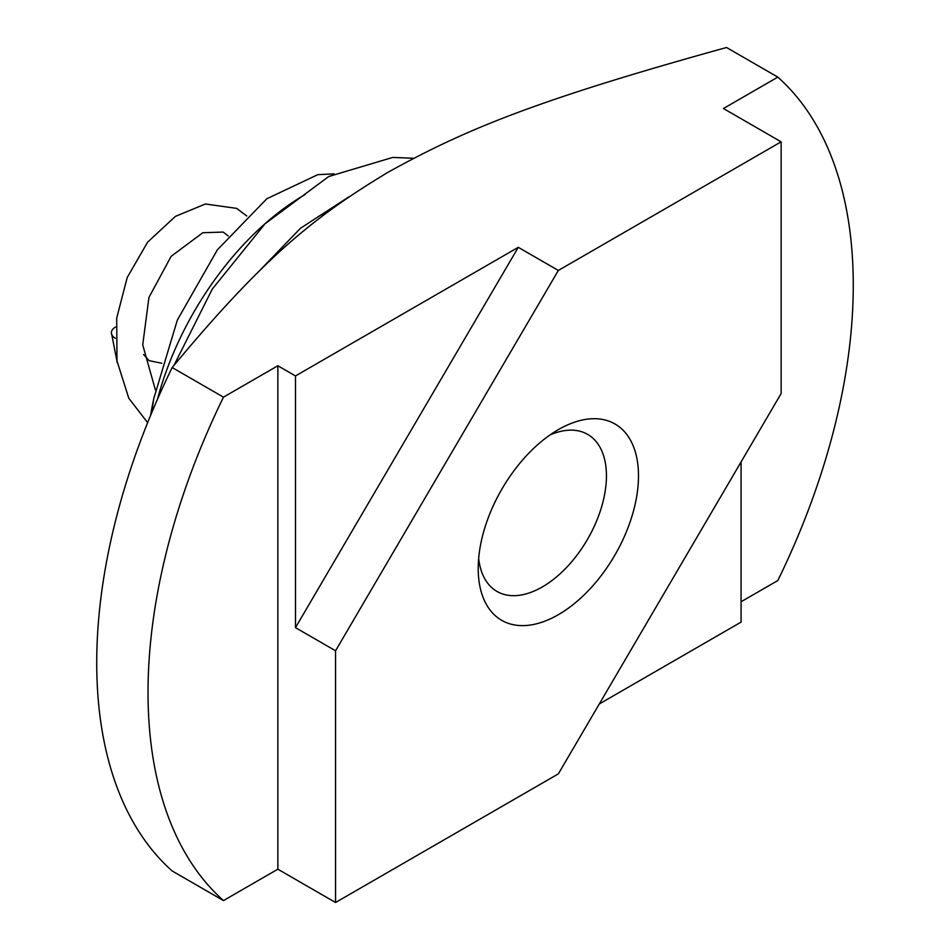 <?xml version="1.0" encoding="UTF-8"?>
<svg xmlns="http://www.w3.org/2000/svg" width="950" height="950" viewBox="0 0 950 950"><rect width="100%" height="100%" fill="white"/><g stroke="black" fill="none" stroke-linecap="round" stroke-linejoin="round"><path stroke-width="1.43" d="M549.884 435.029A90.666 52.345 -60 0 1 587.658 434.387A90.666 52.345 -60 0 1 587.658 539.077A90.666 52.345 -60 0 1 496.981 591.434A90.666 52.345 -60 0 1 478.657 558.398M478.206 568.433A113.335 65.431 120 0 0 558.351 614.697A113.335 65.431 120 0 0 638.495 475.891A113.335 65.431 120 0 0 558.351 429.626A113.335 65.431 120 0 0 478.206 568.433M335.552 650.786L558.351 270.453L781.137 141.823L781.137 393.537L558.351 773.87L335.552 902.5L335.552 650.786L295.486 627.653L295.486 375.951L518.273 247.321L558.351 270.453M150.658 415.281A199.476 115.164 -60 0 1 153.591 399.617M305.093 194.572A222.146 128.25 120 0 0 157.427 399.38M741.071 601.754L777.824 580.533A498.691 287.921 120 0 0 777.824 77.116L726.524 47.5C531.513 101.46 463.303 130.72 388.158 172.188C316.314 215.579 265.632 254.956 172.176 367.555A498.691 287.921 120 0 0 172.176 870.972L223.476 900.588L277.851 869.191L277.851 365.762L223.476 397.159L172.176 367.555M277.851 365.762L295.486 375.951M781.137 141.823L723.437 108.514L777.824 77.116M599.308 703.962L741.071 622.107L741.071 461.938M335.552 902.5L277.851 869.191M223.476 397.159A498.691 287.921 120 0 0 223.476 900.588M295.486 627.653L518.273 247.321M115.389 338.283A13.597 7.849 180 0 1 115.164 338.152A13.597 7.849 180 0 1 111.388 332.666A13.597 7.849 180 0 1 115.817 326.919M329.721 210.532A204.013 117.788 120 0 0 317.918 216.778M111.376 332.666L117.289 362.841M143.533 354.504L149.126 360.644L161.856 363.28M228.237 235.992L223.203 232.073L202.813 232.726L171.166 256.31L148.936 297.433L142.726 344.909L155.384 389.904M348.769 196.947L300.426 228.309L257.082 273.256M147.642 422.679L128.796 398.228L117.004 361L116.696 318.119L127.193 277.566L147.606 242.167L175.394 216.386L205.438 203.989L236.621 208.371L246.763 215.982M173.993 365.346L212.301 289.049L265.026 223.796L328.736 176.51L392.754 157.427L413.547 158.27M151.596 413.012L153.746 398.668L177.353 320.043L217.36 249.838L266.843 198.74L317.799 174.669L334.032 173.85"/></g></svg>
